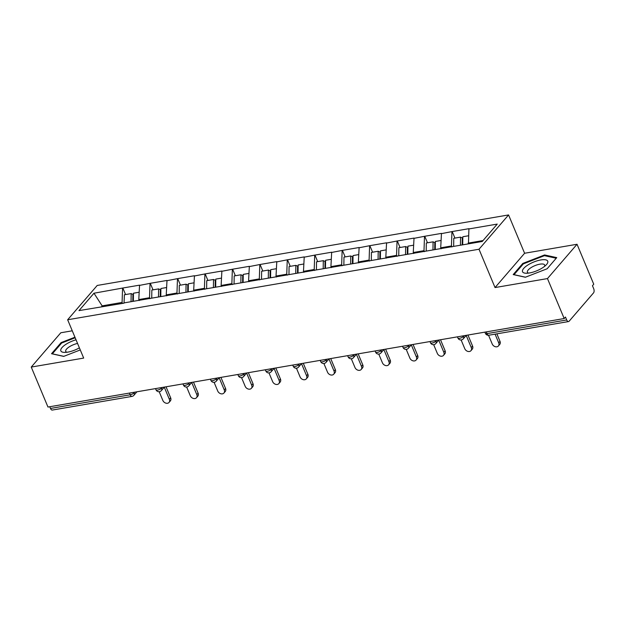 <?xml version="1.0" encoding="UTF-8"?>
<svg xmlns="http://www.w3.org/2000/svg" width="625" height="625" viewBox="0 0 625 625"><rect width="100%" height="100%" fill="white"/><g stroke="black" fill="none" stroke-linecap="round" stroke-linejoin="round"><path stroke-width="0.94" d="M72.266 330.805L60.812 332.766L31.25 367.07L47.969 407.039L564.188 318.539L547.469 278.578L577.031 244.266L524.602 253.258L508.57 214.938L97.219 285.453L67.648 319.766L479.008 249.242L508.57 214.938M577.031 244.266L593.75 284.227L592.461 285.727L593.68 288.648A3.156 1.664 80.3 0 1 593.531 292.891L569.141 321.195A3.156 1.664 80.3 0 1 568.523 321.562L488.82 335.227A3.156 1.664 80.3 0 1 487 333.625L566.703 319.961L565.477 317.039L564.188 318.539M102.594 306.57L93.977 293.219L78.984 310.617L124.031 303.156L124.398 294.758L131.172 293.602L132.898 294.367L132.797 301.391M93.977 293.219L122.828 288.016L125.57 294.562M139.203 300.555L138.789 299.57L139.547 285.148L122.828 288.016M139.281 285.445L150.273 283.305L153.016 289.852M166.648 295.844L166.242 294.867L166.992 280.445L150.273 283.305M166.734 280.742L177.727 278.602L180.461 285.148M194.094 291.141L193.688 290.164L194.438 275.734L177.727 278.602M194.18 276.039L205.172 273.898L207.906 280.445M221.539 286.438L221.133 285.461L221.883 271.031L205.172 273.898M221.625 271.336L232.617 269.195L235.359 275.742M248.992 281.727L248.578 280.75L249.336 266.328L232.617 269.195M249.07 266.625L260.062 264.484L262.805 271.031M276.438 277.023L276.031 276.047L276.781 261.625L260.062 264.484M276.523 261.922L287.516 259.781L290.25 266.328M303.883 272.32L303.477 271.344L304.227 256.914L287.516 259.781M303.969 257.219L314.961 255.078L317.695 261.625M331.328 267.617L330.922 266.633L331.672 252.211L314.961 255.078M331.414 252.508L342.406 250.367L345.148 256.914M358.781 262.906L358.367 261.93L359.125 247.508L342.406 250.367M358.859 247.805L369.852 245.664L372.594 252.211M386.227 258.203L385.82 257.227L386.57 242.797L369.852 245.664M386.312 243.102L397.305 240.961L400.039 247.508M413.672 253.5L413.266 252.523L414.016 238.094L397.305 240.961M413.758 238.398L424.75 236.258L427.484 242.805M441.117 248.789L440.711 247.812L441.461 233.391L424.75 236.258M441.203 233.688L452.195 231.547L454.938 238.094M468.469 243.852L468.914 228.688L452.195 231.547M468.648 228.984L497.242 224.086L482.242 241.484L426.203 251.094L426.312 243L433.086 241.844L434.812 242.609L434.719 249.633M124.289 302.852L426.203 251.094M149.938 298.711L149.523 297.734L138.789 299.57M149.523 297.734L150.016 283.609M177.383 294.008L176.969 293.031L166.242 294.867M176.969 293.031L177.469 278.906M204.828 289.305L204.422 288.32L193.688 290.164M204.422 288.32L204.914 274.195M232.273 284.594L231.867 283.617L221.133 285.461M231.867 283.617L232.359 269.492M259.727 279.891L259.312 278.914L248.578 280.75M259.312 278.914L259.805 264.789M287.172 275.188L286.758 274.203L276.031 276.047M286.758 274.203L287.25 260.078M314.617 270.477L314.211 269.5L303.477 271.344M314.211 269.5L314.703 255.375M342.062 265.773L341.656 264.797L330.922 266.633M341.656 264.797L342.148 250.672M369.508 261.07L369.102 260.094L358.367 261.93M369.102 260.094L369.594 245.969M396.961 256.367L396.547 255.383L385.82 257.227M396.547 255.383L397.039 241.258M424.406 251.656L424 250.68L413.266 252.523M424 250.68L424.492 236.555M451.852 246.953L451.445 245.977L440.711 247.812M451.445 245.977L451.938 231.852M566.703 319.961A3.156 1.664 80.3 0 0 568.523 321.562M483.047 240.555L468.156 243.109M50.484 408.453L130.18 394.789A3.156 1.664 -99.7 0 0 132.008 396.398L52.305 410.062A3.156 1.664 -99.7 0 1 50.484 408.453L49.758 406.727M31.25 367.07L83.68 358.086L67.648 319.766M524.602 253.258L495.039 287.562L547.469 278.578M495.039 287.562L479.008 249.242M122.484 303.414L122.078 302.438L102.281 305.836L101.484 306.766M122.078 302.438L122.57 288.312M525.375 277.242L547.156 268.758L556.758 257.617L544.586 254.953L522.805 263.438L513.195 274.578L525.375 277.242M74.945 337.203L61.125 342.586L51.523 353.727L63.695 356.391L80.273 349.938M523.102 264.148L522.805 263.438M544.93 255.773L544.586 254.953M61.43 343.297L61.125 342.586M488.562 335.266L492.211 343.984A3.891 3.023 -139.2 0 0 495.148 346.656A3.891 3.023 -139.2 0 0 498.414 345.961A3.891 3.023 -139.2 0 0 498.719 342.867L495.078 334.156M498.719 342.867L500.016 341.367A3.891 3.023 40.8 0 1 499.703 344.461L498.414 345.961M468.414 235.789L462.828 236.742L462.711 244.836M453.648 246.391L453.766 238.297L460.539 237.133L462.266 237.898L462.164 244.93M460.422 245.227L460.539 237.133M500.016 341.367L496.875 333.852M461.117 339.969L464.766 348.688A3.891 3.023 -139.2 0 0 467.695 351.359A3.891 3.023 -139.2 0 0 470.969 350.672A3.891 3.023 -139.2 0 0 471.273 347.57L466.203 335.438M471.273 347.57L472.57 346.07A3.891 3.023 40.8 0 1 472.258 349.172L470.969 350.672M440.969 240.492L435.375 241.445L435.266 249.539M432.977 249.93L433.086 241.844M472.57 346.07L467.953 335.039M433.672 344.672L437.32 353.391A3.891 3.023 -139.2 0 0 440.25 356.062A3.891 3.023 -139.2 0 0 443.516 355.375A3.891 3.023 -139.2 0 0 443.828 352.273L438.75 340.148M443.828 352.273L445.117 350.773A3.891 3.023 40.8 0 1 444.812 353.875L443.516 355.375M413.523 245.195L407.93 246.156L407.82 254.25M398.758 255.805L398.867 247.711L405.641 246.547L407.367 247.312L407.273 254.336M405.531 254.641L405.641 246.547M445.117 350.773L440.508 339.742M406.227 349.383L409.867 358.102A3.891 3.023 -139.2 0 0 412.805 360.773A3.891 3.023 -139.2 0 0 416.07 360.078A3.891 3.023 -139.2 0 0 416.383 356.984L411.305 344.852M416.383 356.984L417.672 355.484A3.891 3.023 40.8 0 1 417.367 358.578L416.07 360.078M386.07 249.898L380.484 250.859L380.367 258.953M371.312 260.508L371.422 252.414L378.195 251.25L379.922 252.016L379.828 259.047M378.086 259.344L378.195 251.25M417.672 355.484L413.055 344.445M378.773 354.086L382.422 362.805A3.891 3.023 -139.2 0 0 385.359 365.477A3.891 3.023 -139.2 0 0 388.625 364.781A3.891 3.023 -139.2 0 0 388.93 361.688L383.859 349.555M388.93 361.688L390.227 360.188A3.891 3.023 40.8 0 1 389.914 363.281L388.625 364.781M358.625 254.609L353.039 255.562L352.922 263.656M343.859 265.211L343.977 257.117L350.75 255.961L352.477 256.719L352.375 263.75M350.633 264.047L350.75 255.961M390.227 360.188L385.609 349.156M351.328 358.789L354.977 367.508A3.891 3.023 -139.2 0 0 357.906 370.18A3.891 3.023 -139.2 0 0 361.18 369.492A3.891 3.023 -139.2 0 0 361.484 366.391L356.414 354.266M361.484 366.391L362.781 364.891A3.891 3.023 40.8 0 1 362.469 367.992L361.18 369.492M331.18 259.312L325.586 260.273L325.477 268.359M316.414 269.922L316.523 261.82L323.305 260.664L325.031 261.43L324.93 268.453M323.188 268.758L323.305 260.664M362.781 364.891L358.164 353.859M522.43 271.414A13.664 4.633 -22.7 0 0 526.406 273.25A13.664 4.633 -22.7 0 0 546.094 265.016A13.664 4.633 -22.7 0 0 547.836 261.516A13.664 4.633 -22.7 0 0 534.266 261.812A13.664 4.633 -22.7 0 0 522.43 271.414M544.438 266.484A9.359 3.172 -22.7 0 0 544.734 265.234A9.359 3.172 -22.7 0 0 544.672 265.008A9.359 3.172 -22.7 0 0 535.125 265.562A9.359 3.172 -22.7 0 0 527.336 272.008A9.359 3.172 -22.7 0 0 527.406 272.234A9.359 3.172 -22.7 0 0 528.617 273.102M525.508 277.195L514.031 274.68L523.336 263.883L544.438 255.664L556.219 258.242M76.031 339.805A13.664 4.633 -22.7 0 0 60.75 350.555A13.664 4.633 -22.7 0 0 64.727 352.398A13.664 4.633 -22.7 0 0 79.398 347.852M77.555 343.438A9.359 3.172 -22.7 0 0 65.664 351.156A9.359 3.172 -22.7 0 0 65.727 351.383A9.359 3.172 -22.7 0 0 66.938 352.25M63.828 356.336L52.352 353.828L61.656 343.031L75.18 337.766M323.883 363.492L327.531 372.211A3.891 3.023 -139.2 0 0 330.461 374.883A3.891 3.023 -139.2 0 0 333.727 374.195A3.891 3.023 -139.2 0 0 334.039 371.102L328.961 358.969M334.039 371.102L335.328 369.594A3.891 3.023 40.8 0 1 335.023 372.695L333.727 374.195M303.734 264.016L298.141 264.977L298.031 273.07M288.969 274.625L289.078 266.531L295.852 265.367L297.578 266.133L297.484 273.164M295.742 273.461L295.852 265.367M335.328 369.594L330.719 358.562M296.438 368.203L300.078 376.922A3.891 3.023 -139.2 0 0 303.016 379.594A3.891 3.023 -139.2 0 0 306.281 378.898A3.891 3.023 -139.2 0 0 306.594 375.805L301.516 363.672M306.594 375.805L307.883 374.305A3.891 3.023 40.8 0 1 307.578 377.398L306.281 378.898M276.281 268.727L270.695 269.68L270.578 277.773M261.523 279.328L261.633 271.234L268.406 270.07L270.133 270.836L270.039 277.867M268.297 278.164L268.406 270.07M307.883 374.305L303.266 363.266M268.984 372.906L272.633 381.625A3.891 3.023 -139.2 0 0 275.57 384.297A3.891 3.023 -139.2 0 0 278.836 383.609A3.891 3.023 -139.2 0 0 279.141 380.508L274.07 368.375M279.141 380.508L280.438 379.008A3.891 3.023 40.8 0 1 280.125 382.109L278.836 383.609M248.836 273.43L243.25 274.383L243.133 282.477M234.07 284.031L234.188 275.938L240.961 274.781L242.688 275.547L242.586 282.57M240.844 282.867L240.961 274.781M280.438 379.008L275.82 367.977M241.539 377.609L245.187 386.328A3.891 3.023 -139.2 0 0 248.117 389A3.891 3.023 -139.2 0 0 251.391 388.312A3.891 3.023 -139.2 0 0 251.695 385.211L246.625 373.086M251.695 385.211L252.992 383.711A3.891 3.023 40.8 0 1 252.68 386.812L251.391 388.312M221.391 278.133L215.797 279.094L215.688 287.188M206.625 288.742L206.734 280.648L213.516 279.484L215.242 280.25L215.141 287.281M213.398 287.578L213.516 279.484M252.992 383.711L248.375 372.68M214.094 382.32L217.742 391.039A3.891 3.023 -139.2 0 0 220.672 393.711A3.891 3.023 -139.2 0 0 223.945 393.016A3.891 3.023 -139.2 0 0 224.25 389.922L219.172 377.789M224.25 389.922L225.539 388.422A3.891 3.023 40.8 0 1 225.234 391.516L223.945 393.016M193.945 282.836L188.352 283.797L188.242 291.891M179.18 293.445L179.289 285.352L186.062 284.188L187.789 284.953L187.695 291.984M185.953 292.281L186.062 284.188M225.539 388.422L220.93 377.383M186.648 387.023L190.289 395.742A3.891 3.023 -139.2 0 0 193.227 398.414A3.891 3.023 -139.2 0 0 196.492 397.719A3.891 3.023 -139.2 0 0 196.805 394.625L191.727 382.492M196.805 394.625L198.094 393.125A3.891 3.023 40.8 0 1 197.789 396.219L196.492 397.719M166.492 287.547L160.906 288.5L160.789 296.594M151.734 298.148L151.844 290.055L158.617 288.898L160.344 289.656L160.25 296.688M158.508 296.984L158.617 288.898M198.094 393.125L193.477 382.094M159.195 391.727L162.844 400.445A3.891 3.023 -139.2 0 0 165.781 403.117A3.891 3.023 -139.2 0 0 169.047 402.43A3.891 3.023 -139.2 0 0 169.352 399.328L164.281 387.203M169.352 399.328L170.648 397.828A3.891 3.023 40.8 0 1 170.344 400.93L169.047 402.43M139.047 292.25L133.461 293.211L133.344 301.297M131.055 301.695L131.172 293.602M170.648 397.828L166.031 386.797M486.273 331.898L487 333.625A3.156 1.07 157.3 0 1 485.383 333.336A3.156 3.156 0 0 0 488.82 335.227M133.891 392.305L134.117 392.836A3.156 1.07 -22.7 0 1 130.18 394.789L129.461 393.062M463.258 335.844L463.484 336.375L464.062 335.703M463.234 338.883A3.156 2.453 -139.2 0 0 463.484 336.375A3.156 1.07 -22.7 0 1 459.547 338.328A3.156 1.07 157.3 0 1 457.93 338.047A3.156 3.156 0 0 0 463.234 338.883L466.305 335.32M435.812 340.547L436.031 341.078L436.609 340.406M408.367 345.25L408.586 345.781L409.164 345.117M380.914 349.953L381.141 350.492L381.719 349.82M353.469 354.664L353.695 355.195L354.273 354.523M326.023 359.367L326.242 359.898L326.82 359.227M298.578 364.07L298.797 364.609L299.375 363.938M271.125 368.781L271.352 369.312L271.93 368.641M243.68 373.484L243.906 374.016L244.484 373.344M216.234 378.188L216.453 378.719L217.031 378.055M188.789 382.898L189.008 383.43L189.586 382.758M161.336 387.602L161.562 388.133L162.141 387.461M136.938 391.781L133.867 395.352A3.156 2.453 -139.2 0 0 134.117 392.836L134.695 392.172M435.781 343.594A3.156 2.453 -139.2 0 0 436.031 341.078A3.156 1.07 -22.7 0 1 432.102 343.031A3.156 1.07 157.3 0 1 430.484 342.75A3.156 3.156 0 0 0 435.781 343.594L438.859 340.023M408.336 348.297A3.156 2.453 -139.2 0 0 408.586 345.781A3.156 1.07 -22.7 0 1 404.656 347.734A3.156 1.07 157.3 0 1 403.039 347.453A3.156 3.156 0 0 0 408.336 348.297L411.414 344.727M380.891 353A3.156 2.453 -139.2 0 0 381.141 350.492A3.156 1.07 -22.7 0 1 377.211 352.445A3.156 1.07 157.3 0 1 375.594 352.156A3.156 3.156 0 0 0 380.891 353L383.961 349.438M353.445 357.703A3.156 2.453 -139.2 0 0 353.695 355.195A3.156 1.07 -22.7 0 1 349.758 357.148A3.156 1.07 157.3 0 1 348.141 356.867A3.156 3.156 0 0 0 353.445 357.703L356.516 354.141M325.992 362.414A3.156 2.453 -139.2 0 0 326.242 359.898A3.156 1.07 -22.7 0 1 322.312 361.852A3.156 1.07 157.3 0 1 320.695 361.57A3.156 3.156 0 0 0 325.992 362.414L329.07 358.844M298.547 367.117A3.156 2.453 -139.2 0 0 298.797 364.609A3.156 1.07 -22.7 0 1 294.867 366.562A3.156 1.07 157.3 0 1 293.25 366.273A3.156 3.156 0 0 0 298.547 367.117L301.625 363.547M271.102 371.82A3.156 2.453 -139.2 0 0 271.352 369.312A3.156 1.07 -22.7 0 1 267.422 371.266A3.156 1.07 157.3 0 1 265.805 370.984A3.156 3.156 0 0 0 271.102 371.82L274.172 368.258M243.656 376.531A3.156 2.453 -139.2 0 0 243.906 374.016A3.156 1.07 -22.7 0 1 239.969 375.969A3.156 1.07 157.3 0 1 238.352 375.688A3.156 3.156 0 0 0 243.656 376.531L246.727 372.961M216.211 381.234A3.156 2.453 -139.2 0 0 216.453 378.719A3.156 1.07 -22.7 0 1 212.523 380.672A3.156 1.07 157.3 0 1 210.906 380.391A3.156 3.156 0 0 0 216.211 381.234L219.281 377.664M188.758 385.938A3.156 2.453 -139.2 0 0 189.008 383.43A3.156 1.07 -22.7 0 1 185.078 385.383A3.156 1.07 157.3 0 1 183.461 385.094A3.156 3.156 0 0 0 188.758 385.938L191.836 382.375M161.312 390.648A3.156 2.453 -139.2 0 0 161.562 388.133A3.156 1.07 -22.7 0 1 157.633 390.086A3.156 1.07 157.3 0 1 156.016 389.805A3.156 3.156 0 0 0 161.312 390.648L164.383 387.078M484.875 332.133L485.383 333.336M457.43 336.844L457.93 338.047M429.984 341.547L430.484 342.75M402.539 346.25L403.039 347.453M375.086 350.953L375.594 352.156M347.641 355.664L348.141 356.867M320.195 360.367L320.695 361.57M292.75 365.07L293.25 366.273M265.297 369.781L265.805 370.984M237.852 374.484L238.352 375.688M210.406 379.188L210.906 380.391M182.961 383.891L183.461 385.094M155.508 388.602L156.016 389.805M132.008 396.398A3.156 3.156 0 0 0 133.867 395.352"/></g></svg>
